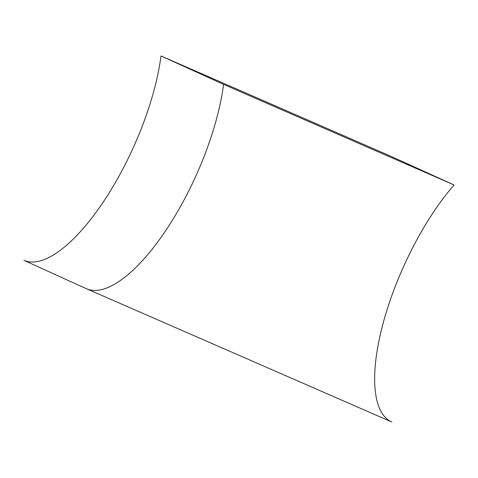 <?xml version="1.0" encoding="UTF-8"?>
<svg xmlns="http://www.w3.org/2000/svg" width="478" height="478" viewBox="0 0 478 478"><rect width="100%" height="100%" fill="white"/><g stroke="black" fill="none" stroke-linecap="round" stroke-linejoin="round"><path stroke-width="0.72" d="M86.476 288.742L23.9 260.343A147.415 53.309 114.4 0 0 103.212 202.098A147.415 53.309 114.4 0 0 160.99 55.968L391.524 156.581L454.1 184.98L223.567 84.361A147.415 53.309 -65.6 0 1 165.788 230.498A147.415 53.309 -65.6 0 1 86.476 288.742L391.876 422.032A147.415 53.309 -65.6 0 1 391.619 421.919A147.415 53.309 -65.6 0 1 382.705 324.789A147.415 53.309 -65.6 0 1 454.1 184.98M160.99 55.968L223.567 84.361M391.368 421.805L391.876 422.032"/></g></svg>

